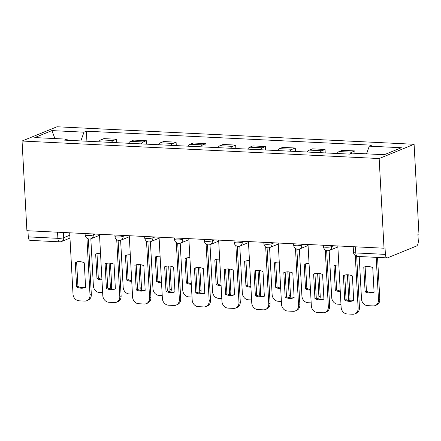 <?xml version="1.0" encoding="UTF-8"?>
<svg xmlns="http://www.w3.org/2000/svg" width="441" height="441" viewBox="0 0 441 441"><rect width="100%" height="100%" fill="white"/><g stroke="black" fill="none" stroke-linecap="round" stroke-linejoin="round"><path stroke-width="0.66" d="M384.017 248.217L385.037 247.798L385.395 254.385A4.333 2.04 92.8 0 0 387.22 257.886A4.333 2.04 92.8 0 0 387.661 257.803L416.48 246.039A4.333 2.04 92.8 0 0 418.288 240.957L417.93 234.369L418.95 233.956L414.093 144.279L56.983 126.771L22.05 141.026L379.161 158.54L384.017 248.217L26.907 230.704L22.05 141.026M57.551 232.209L57.881 238.327A4.333 2.04 -87.2 0 0 59.706 241.828L30.104 240.373A4.333 2.04 -87.2 0 1 28.285 236.878L57.881 238.327A4.333 0.821 -3.1 0 0 63.736 237.682L69.816 235.202M27.948 230.759L28.285 236.878M414.093 144.279L379.161 158.54M349.674 154.113A9.972 4.697 -87.2 0 1 351.736 152.195L354.845 150.927L342.238 150.304L339.135 151.572A9.972 4.697 92.8 0 0 337.073 153.496M354.972 153.275L354.845 150.927M319.885 152.652A9.972 4.697 -87.2 0 1 321.947 150.734L325.05 149.466L312.448 148.843L309.339 150.111A9.972 4.697 92.8 0 0 307.283 152.035M325.238 152.917L325.05 149.466M290.095 151.191A9.972 4.697 -87.2 0 1 292.157 149.273L295.261 148.005L282.659 147.388L279.55 148.656A9.972 4.697 92.8 0 0 277.488 150.574M295.448 151.456L295.261 148.005M260.3 149.731A9.972 4.697 -87.2 0 1 262.362 147.812L265.471 146.544L252.864 145.927L249.76 147.195A9.972 4.697 92.8 0 0 247.699 149.113M265.658 149.995L265.471 146.544M230.511 148.27A9.972 4.697 -87.2 0 1 232.572 146.351L235.676 145.083L223.074 144.466L219.971 145.734A9.972 4.697 92.8 0 0 217.909 147.652M235.863 148.534L235.676 145.083M200.721 146.809A9.972 4.697 -87.2 0 1 202.783 144.891L205.886 143.623L193.285 143.005L190.176 144.273A9.972 4.697 92.8 0 0 188.12 146.191M206.074 147.074L205.886 143.623M170.932 145.348A9.972 4.697 -87.2 0 1 172.988 143.43L176.097 142.162L163.49 141.544L160.386 142.812A9.972 4.697 92.8 0 0 158.325 144.731M176.284 145.613L176.097 142.162M141.137 143.887A9.972 4.697 -87.2 0 1 143.198 141.969L146.307 140.701L133.7 140.084L130.597 141.352A9.972 4.697 92.8 0 0 128.535 143.27M146.495 144.152L146.307 140.701M111.347 142.426A9.972 4.697 -87.2 0 1 113.409 140.508L116.512 139.24L103.911 138.623L100.802 139.891A9.972 4.697 92.8 0 0 98.745 141.809M116.7 142.691L116.512 139.24M366.548 153.843L369.282 146.158L401.365 147.729L384.254 154.714L352.172 153.143L349.779 154.118L64.469 140.128L66.861 139.152L34.778 137.581L51.889 130.597L83.972 132.168L80.857 140.933M369.282 146.158L371.675 145.177L86.364 131.192L83.972 132.168M86.91 141.23L86.364 131.192M67.611 140.282L66.861 139.152M54.938 138.568L51.889 130.597M344.741 275.09L346.069 299.61A13.544 11.67 67.8 0 0 353.715 300.492M356.67 256.282L359.454 307.598A6.505 5.601 67.8 0 1 356.179 313.336L354.856 313.876A6.505 5.601 -112.2 0 0 358.125 308.138L359.454 307.598M344.741 300.15A13.544 11.67 67.8 0 0 353.682 300.602A13.544 11.67 67.8 0 0 353.721 300.591L352.387 275.978A13.544 11.67 67.8 0 0 343.445 275.52A13.544 11.67 67.8 0 0 343.412 275.537L344.741 300.15L346.069 299.61M337.806 245.951L341.13 307.3A6.505 5.601 -112.2 0 0 347.205 313.959L352.745 314.229A6.505 5.601 -112.2 0 0 354.856 313.876M355.281 255.609L358.125 308.138M363.781 267.224L365.109 291.837A13.544 11.67 -112.2 0 0 374.051 292.289A13.544 11.67 -112.2 0 0 374.089 292.273L372.755 267.659A13.544 11.67 -112.2 0 0 363.814 267.207A13.544 11.67 -112.2 0 0 363.781 267.224L363.847 267.191M359.2 256.513L361.499 298.987A6.505 5.601 -112.2 0 0 367.573 305.646L373.114 305.916A6.505 5.601 -112.2 0 0 375.225 305.558A6.505 5.601 -112.2 0 0 378.494 299.819L376.195 257.346M365.109 266.777L366.438 291.297A13.544 11.67 -112.2 0 0 374.084 292.179M377.551 257.412L379.822 299.279A6.505 5.601 67.8 0 1 376.548 305.018L375.225 305.558M366.438 291.297L365.109 291.837M314.951 273.629L316.274 298.149A13.544 11.67 67.8 0 0 323.92 299.031M326.649 250.571L329.659 306.137A6.505 5.601 67.8 0 1 326.39 311.875L325.067 312.415A6.505 5.601 -112.2 0 0 328.336 306.677L329.659 306.137M314.951 298.689A13.544 11.67 67.8 0 0 323.892 299.141A13.544 11.67 67.8 0 0 323.926 299.13L322.597 274.517A13.544 11.67 67.8 0 0 313.656 274.059A13.544 11.67 67.8 0 0 313.617 274.076L314.951 298.689L316.274 298.149M308.016 244.49L311.34 305.839A6.505 5.601 -112.2 0 0 317.415 312.498L322.95 312.768A6.505 5.601 -112.2 0 0 325.067 312.415M325.26 249.898L328.336 306.677M285.156 272.169L286.485 296.688A13.544 11.67 67.8 0 0 294.13 297.57M296.859 249.11L299.869 304.676A6.505 5.601 67.8 0 1 296.595 310.414L295.272 310.955A6.505 5.601 -112.2 0 0 298.546 305.216L299.869 304.676M285.162 297.228A13.544 11.67 67.8 0 0 294.103 297.681A13.544 11.67 67.8 0 0 294.136 297.669L292.802 273.056A13.544 11.67 67.8 0 0 283.861 272.599A13.544 11.67 67.8 0 0 283.828 272.615L285.162 297.228L286.485 296.688M278.227 243.03L281.551 304.384A6.505 5.601 -112.2 0 0 287.626 311.037L293.16 311.307A6.505 5.601 -112.2 0 0 295.272 310.955M295.47 248.437L298.546 305.216M338.842 265.035A13.544 11.67 -112.2 0 0 334.024 265.747A13.544 11.67 -112.2 0 0 333.986 265.763L335.32 290.376A13.544 11.67 -112.2 0 0 340.281 291.584M329.162 250.51L331.709 297.526A6.505 5.601 -112.2 0 0 337.784 304.185L340.97 304.34M348.489 300.492A6.505 5.601 -112.2 0 0 348.704 298.359L347.425 274.771M335.314 265.317L336.643 289.836A13.544 11.67 -112.2 0 0 340.243 290.944M348.787 274.87L350.027 297.818A6.505 5.601 67.8 0 1 349.553 300.701M336.643 289.836L335.32 290.376M309.053 263.575A13.544 11.67 -112.2 0 0 304.229 264.286A13.544 11.67 -112.2 0 0 304.196 264.302L305.53 288.916A13.544 11.67 -112.2 0 0 310.486 290.123M299.373 249.049L301.92 296.065A6.505 5.601 -112.2 0 0 307.994 302.724L311.181 302.879M318.694 299.031A6.505 5.601 -112.2 0 0 318.915 296.898L317.636 273.31M305.525 263.856L306.853 288.375A13.544 11.67 -112.2 0 0 310.453 289.483M318.992 273.409L320.238 296.358A6.505 5.601 67.8 0 1 319.764 299.241M306.853 288.375L305.53 288.916M255.367 270.713L256.695 295.227A13.544 11.67 67.8 0 0 264.341 296.109M267.07 247.649L270.079 303.215A6.505 5.601 67.8 0 1 266.805 308.954L265.482 309.494A6.505 5.601 -112.2 0 0 268.756 303.755L270.079 303.215M255.372 295.768A13.544 11.67 67.8 0 0 264.308 296.22A13.544 11.67 67.8 0 0 264.346 296.209L263.012 271.595A13.544 11.67 67.8 0 0 254.071 271.138A13.544 11.67 67.8 0 0 254.038 271.154L255.372 295.768L256.695 295.227M248.437 241.569L251.756 302.923A6.505 5.601 -112.2 0 0 257.831 309.576L263.371 309.847A6.505 5.601 -112.2 0 0 265.482 309.494M265.68 246.977L268.756 303.755M225.577 269.253L226.906 293.767A13.544 11.67 67.8 0 0 234.551 294.649M237.28 246.188L240.284 301.754A6.505 5.601 67.8 0 1 237.015 307.493L235.692 308.033A6.505 5.601 -112.2 0 0 238.961 302.294L240.284 301.754M225.577 294.307A13.544 11.67 67.8 0 0 234.518 294.759A13.544 11.67 67.8 0 0 234.557 294.748L233.223 270.135A13.544 11.67 67.8 0 0 224.282 269.677A13.544 11.67 67.8 0 0 224.249 269.694L225.577 294.307L226.906 293.767M218.642 240.108L221.966 301.462A6.505 5.601 -112.2 0 0 228.041 308.116L233.581 308.386A6.505 5.601 -112.2 0 0 235.692 308.033M235.885 245.516L238.961 302.294M195.782 267.792L197.11 292.306A13.544 11.67 67.8 0 0 204.756 293.188M207.485 244.727L210.495 300.293A6.505 5.601 67.8 0 1 207.226 306.032L205.897 306.572A6.505 5.601 -112.2 0 0 209.172 300.834L210.495 300.293M195.787 292.846A13.544 11.67 67.8 0 0 204.729 293.298A13.544 11.67 67.8 0 0 204.762 293.287L203.428 268.674A13.544 11.67 67.8 0 0 194.492 268.216A13.544 11.67 67.8 0 0 194.453 268.233L195.787 292.846L197.11 292.306M188.853 238.647L192.177 300.001A6.505 5.601 -112.2 0 0 198.252 306.655L203.786 306.925A6.505 5.601 -112.2 0 0 205.897 306.572M206.096 244.055L209.172 300.834M279.258 262.114A13.544 11.67 -112.2 0 0 274.44 262.825A13.544 11.67 -112.2 0 0 274.407 262.842L275.741 287.455A13.544 11.67 -112.2 0 0 280.697 288.662M269.578 247.588L272.125 294.605A6.505 5.601 -112.2 0 0 278.199 301.264L281.391 301.418M288.905 297.57A6.505 5.601 -112.2 0 0 289.125 295.437L287.846 271.849M275.735 262.395L277.064 286.915A13.544 11.67 -112.2 0 0 280.663 288.023M289.202 271.948L290.448 294.897A6.505 5.601 67.8 0 1 289.974 297.78M277.064 286.915L275.741 287.455M249.468 260.653A13.544 11.67 -112.2 0 0 244.65 261.364A13.544 11.67 -112.2 0 0 244.617 261.381L245.946 285.994A13.544 11.67 -112.2 0 0 250.907 287.201M239.788 246.128L242.335 293.144A6.505 5.601 -112.2 0 0 248.41 299.803L251.596 299.957M259.115 296.109A6.505 5.601 -112.2 0 0 259.33 293.982L258.051 270.388M245.946 260.934L247.274 285.454A13.544 11.67 -112.2 0 0 250.874 286.562M259.413 270.487L260.653 293.436A6.505 5.601 67.8 0 1 260.179 296.319M247.274 285.454L245.946 285.994M219.679 259.192A13.544 11.67 -112.2 0 0 214.861 259.903A13.544 11.67 -112.2 0 0 214.822 259.92L216.156 284.533A13.544 11.67 -112.2 0 0 221.117 285.74M209.999 244.667L212.545 291.683A6.505 5.601 -112.2 0 0 218.62 298.342L221.806 298.496M229.32 294.649A6.505 5.601 -112.2 0 0 229.541 292.521L228.262 268.927M216.151 259.473L217.479 283.993A13.544 11.67 -112.2 0 0 221.079 285.101M229.623 269.027L230.864 291.981A6.505 5.601 67.8 0 1 230.389 294.858M217.479 283.993L216.156 284.533M165.992 266.331L167.321 290.845A13.544 11.67 67.8 0 0 174.967 291.727M177.695 243.267L180.705 298.833A6.505 5.601 67.8 0 1 177.431 304.571L176.108 305.111A6.505 5.601 -112.2 0 0 179.382 299.373L180.705 298.833M165.998 291.385A13.544 11.67 67.8 0 0 174.939 291.837A13.544 11.67 67.8 0 0 174.972 291.826L173.638 267.213A13.544 11.67 67.8 0 0 164.697 266.755A13.544 11.67 67.8 0 0 164.664 266.772L165.998 291.385L167.321 290.845M159.063 237.186L162.387 298.54A6.505 5.601 -112.2 0 0 168.456 305.194L173.997 305.464A6.505 5.601 -112.2 0 0 176.108 305.111M176.306 242.594L179.382 299.373M189.889 257.731A13.544 11.67 -112.2 0 0 185.066 258.443A13.544 11.67 -112.2 0 0 185.033 258.459L186.367 283.072A13.544 11.67 -112.2 0 0 191.322 284.28M180.209 243.206L182.75 290.222A6.505 5.601 -112.2 0 0 188.825 296.881L192.017 297.036M199.53 293.188A6.505 5.601 -112.2 0 0 199.751 291.06L198.472 267.466M186.361 258.013L187.69 282.532A13.544 11.67 -112.2 0 0 191.289 283.64M199.828 267.566L201.074 290.52A6.505 5.601 67.8 0 1 200.6 293.397M187.69 282.532L186.367 283.072M136.203 264.87L137.531 289.384A13.544 11.67 67.8 0 0 145.177 290.266M147.906 241.806L150.916 297.372A6.505 5.601 67.8 0 1 147.641 303.11L146.318 303.651A6.505 5.601 -112.2 0 0 149.587 297.912L150.916 297.372M136.208 289.924A13.544 11.67 67.8 0 0 145.144 290.382A13.544 11.67 67.8 0 0 145.183 290.365L143.849 265.752A13.544 11.67 67.8 0 0 134.907 265.295A13.544 11.67 67.8 0 0 134.874 265.311L136.208 289.924L137.531 289.384M129.268 235.726L132.592 297.08A6.505 5.601 -112.2 0 0 138.667 303.733L144.207 304.003A6.505 5.601 -112.2 0 0 146.318 303.651M146.517 241.139L149.587 297.912M160.094 256.271A13.544 11.67 -112.2 0 0 155.276 256.982A13.544 11.67 -112.2 0 0 155.243 256.998L156.572 281.612A13.544 11.67 -112.2 0 0 161.533 282.819M150.414 241.745L152.961 288.761A6.505 5.601 -112.2 0 0 159.036 295.42L162.222 295.575M169.741 291.727A6.505 5.601 -112.2 0 0 169.956 289.599L168.683 266.006M156.572 256.552L157.9 281.071A13.544 11.67 -112.2 0 0 161.5 282.179M170.039 266.105L171.284 289.059A6.505 5.601 67.8 0 1 170.81 291.936M157.9 281.071L156.572 281.612M106.413 263.409L107.736 287.923A13.544 11.67 67.8 0 0 115.382 288.805M118.111 240.345L121.121 295.911A6.505 5.601 67.8 0 1 117.852 301.65L116.529 302.19A6.505 5.601 -112.2 0 0 119.798 296.451L121.121 295.911M106.413 288.464A13.544 11.67 67.8 0 0 115.355 288.921A13.544 11.67 67.8 0 0 115.388 288.905L114.059 264.291A13.544 11.67 67.8 0 0 105.118 263.834A13.544 11.67 67.8 0 0 105.079 263.85L106.413 288.464L107.736 287.923M99.479 234.265L102.803 295.619A6.505 5.601 -112.2 0 0 108.877 302.272L114.417 302.543A6.505 5.601 -112.2 0 0 116.529 302.19M116.722 239.678L119.798 296.451M130.304 254.81A13.544 11.67 -112.2 0 0 125.487 255.521A13.544 11.67 -112.2 0 0 125.448 255.537L126.782 280.151A13.544 11.67 -112.2 0 0 131.743 281.358M120.625 240.284L123.171 287.3A6.505 5.601 -112.2 0 0 129.246 293.96L132.432 294.114M139.951 290.266A6.505 5.601 -112.2 0 0 140.166 288.138L138.887 264.545M126.782 255.091L128.105 279.611A13.544 11.67 -112.2 0 0 131.705 280.719M140.249 264.644L141.489 287.598A6.505 5.601 67.8 0 1 141.015 290.476M128.105 279.611L126.782 280.151M76.618 261.948L77.947 286.463A13.544 11.67 67.8 0 0 85.593 287.345M88.321 238.884L91.331 294.45A6.505 5.601 67.8 0 1 88.062 300.189L86.734 300.729A6.505 5.601 -112.2 0 0 90.008 294.99L91.331 294.45M76.624 287.003A13.544 11.67 67.8 0 0 85.565 287.46A13.544 11.67 67.8 0 0 85.598 287.444L84.264 262.83A13.544 11.67 67.8 0 0 75.323 262.373A13.544 11.67 67.8 0 0 75.29 262.389L76.624 287.003L77.947 286.463M69.689 232.804L73.013 294.158A6.505 5.601 -112.2 0 0 79.088 300.812L84.622 301.082A6.505 5.601 -112.2 0 0 86.734 300.729M86.932 238.217L90.008 294.99M100.515 253.349A13.544 11.67 -112.2 0 0 95.691 254.06A13.544 11.67 -112.2 0 0 95.658 254.077L96.992 278.69A13.544 11.67 -112.2 0 0 101.948 279.897M90.835 238.824L93.382 285.84A6.505 5.601 -112.2 0 0 99.457 292.499L102.643 292.653M110.156 288.805A6.505 5.601 -112.2 0 0 110.377 286.678L109.098 263.084M96.987 253.63L98.315 278.15A13.544 11.67 -112.2 0 0 101.915 279.258M110.459 263.183L111.7 286.137A6.505 5.601 67.8 0 1 111.226 289.015M98.315 278.15L96.992 278.69M85.074 233.559L85.152 234.943A4.333 0.821 -3.1 0 0 87.445 235.538A4.333 0.821 -3.1 0 0 93.299 234.893L95.344 234.061M93.249 233.956L93.299 234.893A4.333 3.737 67.8 0 1 91.116 238.719L99.534 235.285M114.869 235.02L114.941 236.404A4.333 0.821 -3.1 0 0 117.234 236.999A4.333 0.821 -3.1 0 0 123.089 236.354L125.134 235.522M123.039 235.417L123.089 236.354A4.333 3.737 67.8 0 1 120.911 240.18L129.323 236.745M144.659 236.481L144.736 237.864A4.333 0.821 -3.1 0 0 147.024 238.46A4.333 0.821 -3.1 0 0 152.884 237.815L154.923 236.982M152.829 236.878L152.884 237.815A4.333 3.737 67.8 0 1 150.701 241.64L159.118 238.206M174.449 237.942L174.526 239.325A4.333 0.821 -3.1 0 0 176.819 239.921A4.333 0.821 -3.1 0 0 182.673 239.276L184.718 238.443M182.624 238.338L182.673 239.276A4.333 3.737 67.8 0 1 180.49 243.101L188.908 239.667M204.238 239.402L204.315 240.786A4.333 0.821 -3.1 0 0 206.609 241.381A4.333 0.821 -3.1 0 0 212.463 240.736L214.508 239.904M212.413 239.799L212.463 240.736A4.333 3.737 67.8 0 1 210.28 244.562L218.697 241.128M234.033 240.863L234.105 242.247A4.333 0.821 -3.1 0 0 236.398 242.842A4.333 0.821 -3.1 0 0 242.252 242.197L244.297 241.365M242.203 241.26L242.252 242.197A4.333 3.737 67.8 0 1 240.075 246.023L248.492 242.589M263.823 242.318L263.9 243.708A4.333 0.821 -3.1 0 0 266.188 244.303A4.333 0.821 -3.1 0 0 272.047 243.658L274.087 242.826M271.992 242.721L272.047 243.658A4.333 3.737 67.8 0 1 269.864 247.484L278.282 244.049M293.612 243.779L293.689 245.168A4.333 0.821 -3.1 0 0 295.983 245.764A4.333 0.821 -3.1 0 0 301.837 245.119L303.882 244.286M301.787 244.182L301.837 245.119A4.333 3.737 67.8 0 1 299.654 248.945L308.072 245.51M323.407 245.24L323.479 246.629A4.333 0.821 -3.1 0 0 325.772 247.225A4.333 0.821 -3.1 0 0 331.626 246.58L333.672 245.747M331.577 245.643L331.626 246.58A4.333 3.737 67.8 0 1 329.449 250.405L337.861 246.971M63.46 232.495L63.736 237.682A4.333 3.737 -112.2 0 1 61.558 241.508L69.976 238.074M130.597 141.352L143.198 141.969M160.386 142.812L172.988 143.43M190.176 144.273L202.783 144.891M219.971 145.734L232.572 146.351M249.76 147.195L262.362 147.812M279.55 148.656L292.157 149.273M309.339 150.111L321.947 150.734M339.135 151.572L351.736 152.195M100.802 139.891L113.409 140.508M353.197 246.701L353.5 252.34A4.333 0.821 -3.1 0 0 355.793 252.936L385.395 254.385M355.463 246.817L355.793 252.936A4.333 2.04 -87.2 0 0 357.618 256.43L387.22 257.886M379.822 299.279L378.494 299.819M350.027 297.818L348.704 298.359M320.238 296.358L318.915 296.898M290.448 294.897L289.125 295.437M260.653 293.436L259.33 293.982M230.864 291.981L229.541 292.521M201.074 290.52L199.751 291.06M171.284 289.059L169.956 289.599M141.489 287.598L140.166 288.138M111.7 286.137L110.377 286.678M323.479 246.629A4.333 4.333 0 0 0 329.449 250.405M293.689 245.168A4.333 4.333 0 0 0 299.654 248.945M263.9 243.708A4.333 4.333 0 0 0 269.864 247.484M234.105 242.247A4.333 4.333 0 0 0 240.075 246.023M204.315 240.786A4.333 4.333 0 0 0 210.28 244.562M174.526 239.325A4.333 4.333 0 0 0 180.49 243.101M144.736 237.864A4.333 4.333 0 0 0 150.701 241.64M114.941 236.404A4.333 4.333 0 0 0 120.911 240.18M85.152 234.943A4.333 4.333 0 0 0 91.116 238.719M59.706 241.828A4.333 4.333 0 0 0 61.558 241.508M353.5 252.34A4.333 4.333 0 0 0 357.618 256.43"/></g></svg>
